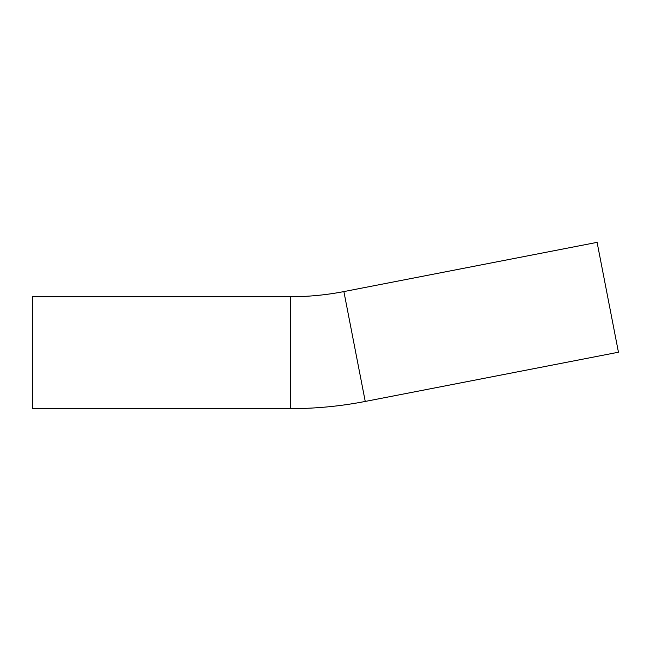 <?xml version="1.0" encoding="UTF-8"?>
<svg xmlns="http://www.w3.org/2000/svg" width="651" height="651" viewBox="0 0 651 651"><rect width="100%" height="100%" fill="white"/><g stroke="black" fill="none" stroke-linecap="round" stroke-linejoin="round"><path stroke-width="0.98" d="M290.501 296.726A279.784 279.784 0 0 0 343.883 291.583L597.097 242.359L618.45 352.224L365.244 401.439C340.554 406.232 315.645 408.633 290.501 408.641L32.55 408.641L32.55 296.726L290.501 296.726L290.501 408.641M343.883 291.583L365.244 401.439"/></g></svg>
